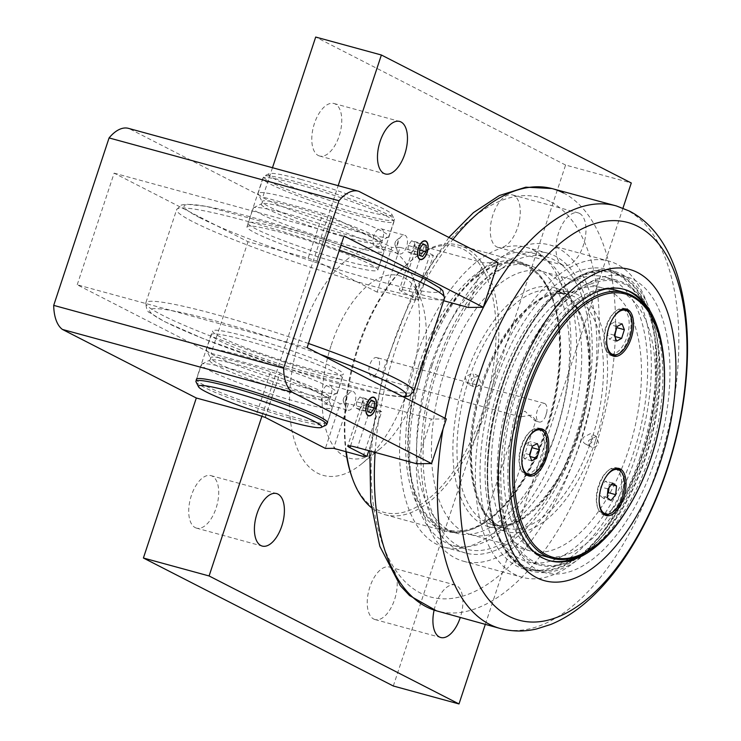 <?xml version="1.0" encoding="UTF-8"?>
<svg xmlns="http://www.w3.org/2000/svg" width="741" height="741" viewBox="0 0 741 741"><rect width="100%" height="100%" fill="white"/><g stroke="black" fill="none" stroke-linecap="round" stroke-linejoin="round"><path stroke-width="0.56" stroke-dasharray="3.71 2.78" d="M502.731 385.181A155.453 77.962 105.3 0 0 532.27 571.246A155.453 77.962 105.3 0 0 645.309 452.575A155.453 77.962 105.3 0 0 624.58 275.837A155.453 77.962 105.3 0 0 614.215 271.336A155.453 77.962 105.3 0 0 504.695 379.448A155.453 77.962 105.3 0 0 502.731 385.181M504.575 379.716A153.489 76.971 -74.7 0 1 612.714 272.966A153.489 76.971 -74.7 0 1 639.937 462.338A153.489 76.971 -74.7 0 1 531.797 569.079A153.489 76.971 -74.7 0 1 504.575 379.716M653.08 465.932A153.489 76.971 -74.7 0 1 544.941 572.673A153.489 76.971 -74.7 0 1 517.709 383.301A153.489 76.971 -74.7 0 1 625.849 276.56A153.489 76.971 -74.7 0 1 653.08 465.932M549.137 560.548A140.697 70.562 -74.7 0 1 548.312 560.335A140.697 70.562 -74.7 0 1 523.35 386.746A140.697 70.562 -74.7 0 1 622.477 288.897A140.697 70.562 -74.7 0 1 623.301 289.129M651.534 316.351A140.697 70.562 -74.7 0 1 647.439 462.486A140.697 70.562 -74.7 0 1 587.289 551.471M664.547 375.279A140.697 70.562 -74.7 0 1 649.079 462.94A140.697 70.562 -74.7 0 1 628.461 507.353M555.731 433.355A155.453 77.962 105.3 0 0 526.193 247.29A155.453 77.962 105.3 0 0 414.71 361.136A155.453 77.962 105.3 0 0 444.248 547.201A155.453 77.962 105.3 0 0 555.731 433.355M495.183 383.116A155.453 77.962 105.3 0 0 524.711 569.19A155.453 77.962 105.3 0 0 636.195 455.345A155.453 77.962 105.3 0 0 606.666 269.279A155.453 77.962 105.3 0 0 495.183 383.116M640.039 457.308A163.909 82.205 105.3 0 0 608.889 261.11A163.909 82.205 105.3 0 0 491.339 381.152A163.909 82.205 105.3 0 0 522.488 577.35A163.909 82.205 105.3 0 0 640.039 457.308M432.225 364.998A163.909 82.205 105.3 0 0 463.366 561.196A163.909 82.205 105.3 0 0 580.916 441.154A163.909 82.205 105.3 0 0 549.776 244.956A163.909 82.205 105.3 0 0 432.225 364.998M577.082 439.191A155.453 77.962 105.3 0 0 547.543 253.126A155.453 77.962 105.3 0 0 436.06 366.962A155.453 77.962 105.3 0 0 465.598 553.036A155.453 77.962 105.3 0 0 577.082 439.191M335.414 368.333A68.876 6.224 -161.7 0 0 262.768 341.286A68.876 6.224 -161.7 0 0 212.547 331.005A68.876 6.224 -161.7 0 0 243.659 346.983A68.876 6.224 -161.7 0 0 309.173 368.629A68.876 6.224 -161.7 0 0 343.324 374.251A68.876 6.224 -161.7 0 0 335.414 368.333M369.87 264.148A68.876 6.224 18.3 0 1 377.78 270.067A68.876 6.224 18.3 0 1 343.629 264.435A68.876 6.224 18.3 0 1 278.116 242.789A68.876 6.224 18.3 0 1 247.003 226.811A68.876 6.224 18.3 0 1 297.224 237.092A68.876 6.224 18.3 0 1 369.87 264.148M287.304 213.834A68.876 6.224 -161.7 0 0 253.607 207.758A68.876 6.224 -161.7 0 0 253.153 208.212A68.876 6.224 -161.7 0 0 284.275 224.19A68.876 6.224 -161.7 0 0 349.78 245.827A68.876 6.224 -161.7 0 0 383.931 251.458A68.876 6.224 -161.7 0 0 383.838 250.829A68.876 6.224 -161.7 0 0 287.304 213.834M292.232 198.949A68.876 6.224 18.3 0 1 357.746 220.596A68.876 6.224 18.3 0 1 388.858 236.574A68.876 6.224 18.3 0 1 388.414 237.018A68.876 6.224 18.3 0 1 354.707 230.942A68.876 6.224 18.3 0 1 258.174 193.947A68.876 6.224 18.3 0 1 258.081 193.327A68.876 6.224 18.3 0 1 292.232 198.949M235.619 370.12A68.876 6.224 -161.7 0 0 201.923 364.044A68.876 6.224 -161.7 0 0 201.469 364.498A68.876 6.224 -161.7 0 0 232.581 380.476A68.876 6.224 -161.7 0 0 298.095 402.122A68.876 6.224 -161.7 0 0 332.246 407.745A68.876 6.224 -161.7 0 0 332.153 407.124A68.876 6.224 -161.7 0 0 235.619 370.12M240.547 355.235A68.876 6.224 18.3 0 1 306.052 376.882A68.876 6.224 18.3 0 1 337.174 392.86A68.876 6.224 18.3 0 1 336.72 393.314A68.876 6.224 18.3 0 1 303.023 387.237A68.876 6.224 18.3 0 1 206.489 350.234A68.876 6.224 18.3 0 1 206.396 349.613A68.876 6.224 18.3 0 1 240.547 355.235M196.022 381.865A68.876 6.224 -161.7 0 0 292.556 418.869A68.876 6.224 -161.7 0 0 326.262 424.936M300.781 179.396A64.939 5.872 -161.7 0 0 269.011 173.672A64.939 5.872 -161.7 0 0 328.393 200.061A64.939 5.872 -161.7 0 0 391.804 214.279A64.939 5.872 -161.7 0 0 300.781 179.396M297.771 182.203A68.876 6.224 18.3 0 1 394.305 219.197A68.876 6.224 18.3 0 1 394.397 219.827A68.876 6.224 18.3 0 1 360.246 214.205A68.876 6.224 18.3 0 1 294.733 192.558A68.876 6.224 18.3 0 1 263.62 176.58A68.876 6.224 18.3 0 1 264.065 176.126A68.876 6.224 18.3 0 1 297.771 182.203M622.56 309.469A23.027 11.55 -74.7 0 1 627.173 336.284A23.027 11.55 -74.7 0 1 610.417 353.883M610.112 353.79A23.027 11.55 -74.7 0 1 609.287 353.448A23.027 11.55 -74.7 0 1 605.091 348.011A23.027 11.55 -74.7 0 1 605.814 327.068A23.027 11.55 -74.7 0 1 614.974 311.813A23.027 11.55 -74.7 0 1 622.245 309.395M612.474 355.736A24.397 12.236 -74.7 0 1 611.205 355.532A24.397 12.236 -74.7 0 1 610.01 355.059A24.397 12.236 -74.7 0 1 605.554 349.298A24.397 12.236 -74.7 0 1 616.04 310.942A24.397 12.236 -74.7 0 1 624.07 308.451A24.397 12.236 -74.7 0 1 625.265 308.923M628.711 312.443A24.397 12.236 -74.7 0 1 629.442 335.219A24.397 12.236 -74.7 0 1 617.234 354.448M615.058 468.803A23.027 11.55 -74.7 0 1 617.077 469.803A23.027 11.55 -74.7 0 1 619.485 496.183A23.027 11.55 -74.7 0 1 602.915 513.226M602.609 513.133A23.027 11.55 -74.7 0 1 601.785 512.781A23.027 11.55 -74.7 0 1 600.895 512.226A23.027 11.55 -74.7 0 1 597.589 507.344A23.027 11.55 -74.7 0 1 607.472 471.156A23.027 11.55 -74.7 0 1 614.743 468.729M604.971 515.069A24.397 12.236 -74.7 0 1 603.702 514.865A24.397 12.236 -74.7 0 1 602.507 514.402A24.397 12.236 -74.7 0 1 598.052 508.641A24.397 12.236 -74.7 0 1 608.537 470.276A24.397 12.236 -74.7 0 1 616.568 467.793A24.397 12.236 -74.7 0 1 617.762 468.256M621.208 471.785A24.397 12.236 -74.7 0 1 621.94 494.553A24.397 12.236 -74.7 0 1 609.732 513.782M537.762 429.215A23.027 11.55 -74.7 0 1 542.134 456.771A23.027 11.55 -74.7 0 1 525.628 473.638M525.313 473.545A23.027 11.55 -74.7 0 1 524.489 473.193A23.027 11.55 -74.7 0 1 520.293 467.756A23.027 11.55 -74.7 0 1 521.247 446.082A23.027 11.55 -74.7 0 1 530.185 431.568A23.027 11.55 -74.7 0 1 537.447 429.141M527.675 475.49A24.397 12.236 -74.7 0 1 526.416 475.277A24.397 12.236 -74.7 0 1 525.212 474.814A24.397 12.236 -74.7 0 1 520.756 469.053A24.397 12.236 -74.7 0 1 531.241 430.688A24.397 12.236 -74.7 0 1 539.272 428.205A24.397 12.236 -74.7 0 1 540.467 428.668M543.913 432.198A24.397 12.236 -74.7 0 1 544.644 454.965A24.397 12.236 -74.7 0 1 532.436 474.203M499.406 385.125A147.579 74.017 105.3 0 0 527.444 561.771A147.579 74.017 105.3 0 0 633.286 453.696A147.579 74.017 105.3 0 0 605.249 277.051A147.579 74.017 105.3 0 0 499.406 385.125M504.491 387.738A136.363 68.385 105.3 0 0 530.399 550.952A136.363 68.385 105.3 0 0 628.201 451.084A136.363 68.385 105.3 0 0 602.285 287.869A136.363 68.385 105.3 0 0 504.491 387.738M581.444 555.009A146.403 73.424 -74.7 0 1 508.539 530.88A146.403 73.424 -74.7 0 1 513.078 388.988A146.403 73.424 -74.7 0 1 648.292 310.331M649.32 312.535A146.403 73.424 -74.7 0 1 651.978 319.139A146.403 73.424 -74.7 0 1 589.095 549.294A146.403 73.424 -74.7 0 1 583.445 553.629M648.857 311.285A147.579 74.017 105.3 0 0 617.401 280.367A147.579 74.017 105.3 0 0 511.559 388.451A147.579 74.017 105.3 0 0 539.596 565.096A147.579 74.017 105.3 0 0 582.407 554.472M583.927 553.379A147.579 74.017 105.3 0 0 588.187 550.044A147.579 74.017 105.3 0 0 645.439 457.012A147.579 74.017 105.3 0 0 651.58 318.037A147.579 74.017 105.3 0 0 649.607 312.998M606.508 288.888A137.743 69.08 105.3 0 0 517.005 391.007A137.743 69.08 105.3 0 0 534.548 552.221M543.181 555.87A137.743 69.08 105.3 0 0 641.956 455.002A137.743 69.08 105.3 0 0 615.79 290.129M597.394 544.246A137.743 69.08 105.3 0 0 650.83 457.419A137.743 69.08 105.3 0 0 656.563 327.707M595.477 440.802A123.969 62.17 105.3 0 0 571.922 292.426A123.969 62.17 105.3 0 0 483.021 383.208A123.969 62.17 105.3 0 0 500.481 529.222A123.969 62.17 105.3 0 0 506.575 531.593A123.969 62.17 105.3 0 0 595.477 440.802M586.177 444.331C583.315 443.192 582.315 440.895 583.158 437.44L590.716 433.504L593.013 440.135C591.577 443.433 589.299 444.832 586.177 444.331L590.966 446.897M577.415 435.865A123.969 62.17 105.3 0 0 553.86 287.489A123.969 62.17 105.3 0 0 464.959 378.271A123.969 62.17 105.3 0 0 482.419 524.285A123.969 62.17 105.3 0 0 488.514 526.656A123.969 62.17 105.3 0 0 577.415 435.865M480.557 382.532L478.38 375.965L471.109 378.873L472.999 386.478L473.851 386.802C476.926 387.274 479.168 385.857 480.557 382.532M421.314 364.748A138.724 69.571 105.3 0 0 447.666 530.797A138.724 69.571 105.3 0 0 547.154 429.196A138.724 69.571 105.3 0 0 520.803 263.157A138.724 69.571 105.3 0 0 421.314 364.748M421.759 364.98A137.743 69.08 -74.7 0 1 552.443 299.262A137.743 69.08 -74.7 0 1 493.284 515.801A137.743 69.08 -74.7 0 1 419.276 502.528A137.743 69.08 -74.7 0 1 421.759 364.98M598.635 443.007L596.348 436.384L588.78 440.321C587.937 443.776 588.947 446.073 591.809 447.221C594.93 447.712 597.2 446.314 598.635 443.007M590.975 446.897L591.809 447.221M474.935 379.661L472.212 383.227L468.219 383.921L467.376 383.588L465.079 376.965L472.758 373.084L474.935 379.661M430.178 367.175A138.724 69.571 105.3 0 0 456.539 533.214A138.724 69.571 105.3 0 0 556.028 431.623A138.724 69.571 105.3 0 0 529.667 265.574A138.724 69.571 105.3 0 0 430.178 367.175M424.38 364.202A151.516 75.99 105.3 0 0 453.168 545.552A151.516 75.99 105.3 0 0 561.826 434.596A151.516 75.99 105.3 0 0 533.038 253.237A151.516 75.99 105.3 0 0 424.38 364.202M437.848 367.879A151.516 75.99 105.3 0 0 466.635 549.238A151.516 75.99 105.3 0 0 575.294 438.274A151.516 75.99 105.3 0 0 546.506 256.914A151.516 75.99 105.3 0 0 437.848 367.879M444.72 371.398A136.363 68.385 105.3 0 0 470.628 534.622A136.363 68.385 105.3 0 0 568.421 434.754A136.363 68.385 105.3 0 0 542.514 271.53A136.363 68.385 105.3 0 0 444.72 371.398M529.556 454.678L522.331 452.705L524.48 458.827L529.472 456.354L529.806 455.363M531.705 460.8L524.48 458.827M530.223 456.567L529.472 456.354M532.075 447.073L530.167 441.636L525.174 444.109L522.331 452.705M537.392 443.618L530.167 441.636M532.399 446.082L525.174 444.109M521.868 460.318A23.027 11.55 -74.7 0 1 524.109 446.86A23.027 11.55 -74.7 0 1 527.749 438.774M614.345 335.21L607.12 333.237L609.417 339.146L614.595 335.849M616.651 341.119L609.417 339.146M616.873 327.096L614.826 321.826L609.824 324.577L607.12 333.237M622.051 323.798L614.826 321.826M617.049 326.549L609.824 324.577M606.666 340.564A23.027 11.55 -74.7 0 1 608.667 327.846A23.027 11.55 -74.7 0 1 612.548 319.028M611.01 500.481L603.785 498.498L607.509 493.877M608.954 487.735L609.315 483.993L605.453 481.141L600.766 486.957L599.923 495.646L603.785 498.498M611.492 484.595L609.315 483.993M612.687 483.113L605.453 481.141M607.99 488.93L600.766 486.957M607.148 497.619L599.923 495.646M599.163 499.897A23.027 11.55 -74.7 0 1 605.045 478.362M420.156 259.507A9.679 4.854 -74.7 0 1 420.036 259.48A9.679 4.854 -74.7 0 1 418.202 247.902A9.679 4.854 -74.7 0 1 425.139 240.816A9.679 4.854 -74.7 0 1 425.26 240.844M427.427 243.419A9.679 4.854 -74.7 0 1 423.333 258.396M397.769 242.316A9.679 4.854 105.3 0 0 397.371 251.431A9.679 4.854 105.3 0 0 399.612 253.894A9.679 4.854 105.3 0 0 406.837 245.845A9.679 4.854 105.3 0 0 404.706 235.23A9.679 4.854 105.3 0 0 401.529 236.222A9.679 4.854 105.3 0 0 397.769 242.316M395.212 242.344A2.955 1.482 105.3 0 0 395.083 245.123A2.955 1.482 105.3 0 0 397.093 245.225A2.955 1.482 105.3 0 0 398.13 241.427A2.955 1.482 105.3 0 0 396.352 240.482A2.955 1.482 105.3 0 0 395.212 242.344M422.527 256.581L411.033 253.441L414.423 248.652L414.719 242.279L422.685 244.456M414.423 248.652L419.665 250.088M414.719 242.279L411.625 240.695L423.12 243.835M411.625 240.695L408.235 245.484L419.73 248.624M408.235 245.484L407.939 251.857L411.033 253.441M407.939 251.857L419.434 254.997M373.696 235.74C372.269 241.992 373.075 245.901 376.095 247.466C381.207 249.458 386.959 229.729 381.189 228.802C378.225 228.469 375.724 230.775 373.696 235.74M368.472 415.794A9.679 4.854 -74.7 0 1 368.351 415.766A9.679 4.854 -74.7 0 1 366.508 404.188A9.679 4.854 -74.7 0 1 373.455 397.102A9.679 4.854 -74.7 0 1 373.566 397.139M375.743 399.705A9.679 4.854 -74.7 0 1 371.649 414.691M346.084 398.602A9.679 4.854 105.3 0 0 345.686 407.717A9.679 4.854 105.3 0 0 347.918 410.19A9.679 4.854 105.3 0 0 355.152 402.131A9.679 4.854 105.3 0 0 353.022 391.517A9.679 4.854 105.3 0 0 349.835 392.508A9.679 4.854 105.3 0 0 346.084 398.602M343.518 398.63A2.955 1.482 105.3 0 0 343.398 401.418A2.955 1.482 105.3 0 0 345.408 401.511A2.955 1.482 105.3 0 0 346.445 397.713A2.955 1.482 105.3 0 0 344.667 396.778A2.955 1.482 105.3 0 0 343.518 398.63M370.833 412.876L359.339 409.736L362.729 404.938L363.034 398.565L371 400.742M362.729 404.938L367.981 406.374M363.034 398.565L359.941 396.981L371.436 400.121M359.941 396.981L356.551 401.779L368.045 404.919M356.551 401.779L356.245 408.152L359.339 409.736M356.245 408.152L367.749 411.292M322.002 392.026C320.584 398.278 321.39 402.187 324.401 403.762C329.523 405.744 335.275 386.015 329.504 385.098C326.54 384.755 324.039 387.061 322.002 392.026M307.117 347.603L77.212 284.785L211.092 353.346L271.215 369.778L256.442 414.432M272.484 167.716L262.777 197.06L322.9 213.491L308.136 258.146L248.013 241.714L114.133 173.144L77.212 284.785M114.133 173.144L344.037 235.971M363.183 456.391L377.956 411.737L348.39 403.66L333.626 448.314M265.121 417.248L280.061 372.797L271.215 369.778M377.956 411.737L381.698 411.69L368.805 450.676M381.698 411.69L364.739 403.011A19.674 1.778 18.3 0 1 362.479 401.316A19.674 1.778 18.3 0 1 372.241 402.928L431.355 419.082L446.351 418.915M416.59 463.736L431.355 419.082M245.373 340.304A69.07 6.243 -161.7 0 0 211.129 334.663A69.07 6.243 -161.7 0 0 274.744 362.284A69.07 6.243 -161.7 0 0 342.277 378.04A69.07 6.243 -161.7 0 0 311.072 362.016A69.07 6.243 -161.7 0 0 245.373 340.304M327.179 423.074A69.07 6.243 18.3 0 1 293.26 417.053A69.07 6.243 18.3 0 1 196.402 379.827M262.018 415.923L338.165 185.667M248.013 241.714L211.092 353.346M622.968 208.156L485.272 624.496M579.49 213.389A27.222 13.653 -74.7 0 1 583.751 244.095A27.222 13.653 -74.7 0 1 563.799 265.389A27.222 13.653 -74.7 0 1 562.465 264.87A27.222 13.653 -74.7 0 1 558.195 234.156A27.222 13.653 -74.7 0 1 578.147 212.862A27.222 13.653 -74.7 0 1 579.49 213.389M434.124 610.112A27.222 13.653 -74.7 0 1 455.085 584.982A27.222 13.653 -74.7 0 1 456.419 585.501A27.222 13.653 -74.7 0 1 460.244 617.605M377.067 292.121L316.722 261.212L331.486 216.557L391.832 247.466L377.067 292.121L385.311 292.028L400.075 247.374L429.641 255.45L433.383 255.404L418.619 300.059L414.867 300.105L429.641 255.45M279.802 372.843L340.147 403.752L325.382 448.407M345.908 451.667A137.743 69.08 -74.7 0 1 357.708 347.473A137.743 69.08 -74.7 0 1 411.144 260.647A137.743 69.08 -74.7 0 1 494.062 304.468A137.743 69.08 -74.7 0 1 445.656 481.622A137.743 69.08 -74.7 0 1 351.975 477.185M414.867 300.105L385.311 292.028M331.486 216.557L322.9 213.491M308.136 258.146L316.722 261.212M443.739 300.744L409.162 291.287A19.674 1.778 -161.7 0 0 399.399 289.685A19.674 1.778 -161.7 0 0 401.659 291.37L418.619 300.059M433.383 255.404L416.433 246.725A19.674 1.778 18.3 0 1 414.173 245.03A19.674 1.778 18.3 0 1 423.926 246.633L483.049 262.796L498.035 262.62M468.275 307.441L483.049 262.796M297.067 184.018A69.07 6.243 -161.7 0 0 262.814 178.377A69.07 6.243 -161.7 0 0 326.429 205.989A69.07 6.243 -161.7 0 0 393.962 221.754A69.07 6.243 -161.7 0 0 362.766 205.729A69.07 6.243 -161.7 0 0 297.067 184.018M282.293 228.673A69.07 6.243 18.3 0 1 347.992 250.384A69.07 6.243 18.3 0 1 379.197 266.408A69.07 6.243 18.3 0 1 344.954 260.758A69.07 6.243 18.3 0 1 279.255 239.056A69.07 6.243 18.3 0 1 248.05 223.032A69.07 6.243 18.3 0 1 282.293 228.673M500.805 526.638A121.015 60.688 105.3 0 0 504.89 528.074L487.671 523.044L483.984 521.164C485.614 520.599 489.986 521.794 497.128 524.748L500.805 526.666L535.938 420.434L535.011 420.879L524.98 411.172L519.126 414.877L520.321 416.868L531.39 415.192L535.938 420.434M487.671 523.044A121.015 60.688 -74.7 0 0 491.746 524.48L504.89 528.074A121.015 60.688 105.3 0 0 595.329 427.335A121.015 60.688 105.3 0 0 568.68 294.594L555.546 291.009C586.103 296.743 599.543 364.183 579.369 428.279C562.28 489.477 519.367 534.252 491.746 524.48A121.015 60.688 -74.7 0 0 582.194 423.741A121.015 60.688 -74.7 0 0 555.546 291.009A121.015 60.688 -74.7 0 0 467.451 383.718A121.015 60.688 -74.7 0 0 483.984 521.164L519.126 414.877M419.221 364.072A139.706 70.071 105.3 0 0 445.767 531.297A139.706 70.071 105.3 0 0 491.765 517.051A139.706 70.071 105.3 0 0 545.96 428.983A139.706 70.071 105.3 0 0 551.776 297.419A139.706 70.071 105.3 0 0 519.422 261.758A139.706 70.071 105.3 0 0 419.221 364.072M346.306 451.778A139.706 70.071 -74.7 0 1 358.459 347.473A139.706 70.071 -74.7 0 1 412.663 259.406A139.706 70.071 -74.7 0 1 458.66 245.151A139.706 70.071 -74.7 0 1 485.198 412.376A139.706 70.071 -74.7 0 1 385.005 514.689A139.706 70.071 -74.7 0 1 371.361 507.594M544.737 403.53A9.679 4.854 -74.7 0 1 546.895 411.459A9.679 4.854 -74.7 0 1 545.561 416.368A9.679 4.854 -74.7 0 1 539.161 422.009A9.679 4.854 -74.7 0 1 538.688 421.833A9.679 4.854 -74.7 0 1 537.169 410.912A9.679 4.854 -74.7 0 1 544.264 403.345A9.679 4.854 -74.7 0 1 544.737 403.53M377.234 357.764A9.679 4.854 105.3 0 0 376.761 357.579A9.679 4.854 105.3 0 0 369.666 365.146A9.679 4.854 105.3 0 0 371.185 376.058A9.679 4.854 105.3 0 0 371.658 376.243A9.679 4.854 105.3 0 0 378.753 368.675A9.679 4.854 105.3 0 0 377.234 357.764M331.301 344.935A94.598 47.443 -74.7 0 1 403.789 277.467A94.598 47.443 -74.7 0 1 420.953 299.54A94.598 47.443 -74.7 0 1 380.198 448.694A94.598 47.443 -74.7 0 1 329.541 439.274A94.598 47.443 -74.7 0 1 331.301 344.935M373.705 619.031A27.222 13.653 105.3 0 0 375.048 619.559A27.222 13.653 105.3 0 0 395.388 596.894A27.222 13.653 105.3 0 0 389.395 567.032A27.222 13.653 105.3 0 0 369.444 588.326A27.222 13.653 105.3 0 0 373.705 619.031M496.776 246.92A27.222 13.653 105.3 0 0 498.109 247.438A27.222 13.653 105.3 0 0 518.459 224.773A27.222 13.653 105.3 0 0 512.466 194.92A27.222 13.653 105.3 0 0 492.506 216.205A27.222 13.653 105.3 0 0 496.776 246.92M318.269 155.499A27.222 13.653 105.3 0 0 319.603 156.018A27.222 13.653 105.3 0 0 339.952 133.352A27.222 13.653 105.3 0 0 333.959 103.499A27.222 13.653 105.3 0 0 314.008 124.794A27.222 13.653 105.3 0 0 318.269 155.499M195.207 527.611A27.222 13.653 105.3 0 0 196.541 528.138A27.222 13.653 105.3 0 0 216.891 505.473A27.222 13.653 105.3 0 0 210.889 475.611A27.222 13.653 105.3 0 0 190.937 496.905A27.222 13.653 105.3 0 0 195.207 527.611M393.304 685.999L565.596 165.039L631.286 182.99M565.596 165.039L315.694 37.05M400.075 247.374L391.832 247.466M348.39 403.66L340.147 403.752M391.424 249.893A118.069 59.215 105.3 0 0 291.389 375.113A118.069 59.215 105.3 0 0 361.978 463.597A118.069 59.215 105.3 0 0 412.848 277.44A118.069 59.215 105.3 0 0 391.424 249.893M358.811 191.317L128.897 128.499L262.777 197.06M504.232 379.503A154.276 77.37 105.3 0 0 521.312 565.383A154.276 77.37 105.3 0 0 640.289 462.551A154.276 77.37 105.3 0 0 623.209 276.671A154.276 77.37 105.3 0 0 504.232 379.503M500.759 628.637A219.123 109.89 105.3 0 0 657.489 468.062A219.123 109.89 105.3 0 0 626.627 209.972A219.123 109.89 105.3 0 0 616.271 205.905M445.026 418.23A219.123 109.89 105.3 0 0 443.053 428.882M563.401 192.929A218.901 109.779 -74.7 0 1 594.236 450.75A218.901 109.779 -74.7 0 1 436.486 610.843M375.131 452.408A218.901 109.779 -74.7 0 1 452.899 239.51M549.979 201.432A207.091 103.86 105.3 0 0 391.285 349.141A207.091 103.86 105.3 0 0 420.462 593.059A207.091 103.86 105.3 0 0 579.156 445.35A207.091 103.86 105.3 0 0 549.979 201.432M402.687 396.555A135.158 12.226 18.3 0 1 294.557 370.833A135.158 12.226 18.3 0 1 165.141 321.807A135.158 12.226 18.3 0 1 180.156 312.248A135.158 12.226 18.3 0 1 320.381 354.402M308.478 343.491A141.059 12.754 -161.7 0 0 145.801 302.921A141.059 12.754 -161.7 0 0 162.01 315.018A141.059 12.754 -161.7 0 0 310.646 370.389A141.059 12.754 -161.7 0 0 413.654 391.507M444.526 298.141A141.059 12.754 18.3 0 1 341.805 277.171A141.059 12.754 18.3 0 1 192.873 221.716A141.059 12.754 18.3 0 1 176.673 209.564A141.059 12.754 18.3 0 1 339.341 250.18M199.598 217.613A135.158 12.226 -161.7 0 0 373.696 279.839A135.158 12.226 -161.7 0 0 425.186 279.255A135.158 12.226 -161.7 0 0 251.088 217.039A135.158 12.226 -161.7 0 0 199.598 217.613M349.743 235.564A62.392 5.641 -161.7 0 0 380.272 241.066A62.392 5.641 -161.7 0 0 354.754 227.079A62.392 5.641 -161.7 0 0 293.14 206.582A62.392 5.641 -161.7 0 0 262.286 202.052A62.392 5.641 -161.7 0 0 269.372 206.85A62.392 5.641 -161.7 0 0 349.743 235.564M348.872 238.194A62.392 5.641 18.3 0 1 268.501 209.481A62.392 5.641 18.3 0 1 261.74 203.71A62.392 5.641 18.3 0 1 292.269 209.212A62.392 5.641 18.3 0 1 379.725 242.733A62.392 5.641 18.3 0 1 348.872 238.194M298.058 391.859A62.392 5.641 -161.7 0 0 328.587 397.361A62.392 5.641 -161.7 0 0 303.069 383.366A62.392 5.641 -161.7 0 0 241.455 362.868A62.392 5.641 -161.7 0 0 210.601 358.338A62.392 5.641 -161.7 0 0 217.687 363.136A62.392 5.641 -161.7 0 0 298.058 391.859M297.187 394.49A62.392 5.641 18.3 0 1 216.817 365.767A62.392 5.641 18.3 0 1 210.055 359.996A62.392 5.641 18.3 0 1 240.584 365.498A62.392 5.641 18.3 0 1 328.041 399.019A62.392 5.641 18.3 0 1 297.187 394.49M350.539 445.962L364.739 403.011M372.241 402.928L357.468 447.583M401.659 291.37L416.433 246.725M423.926 246.633L409.162 291.287M498.313 525.36C473.647 513.18 463.542 456.697 478.362 400.677C493.589 335.228 539.457 283.998 568.68 294.594A121.015 60.688 105.3 0 0 480.585 387.311A121.015 60.688 105.3 0 0 497.128 524.748M524.711 569.19L532.27 571.246C487.235 561.521 473.091 466.811 502.861 382.967C526.499 310.85 576.868 259.637 614.215 271.336L606.666 269.279M625.849 276.56L612.714 272.966M544.941 572.673L531.797 569.079M624.126 289.342L622.477 288.897M549.952 560.78L548.312 560.335M369.805 450.954L383.588 369.138L413.432 291.759L448.851 237.435M463.366 561.196L522.488 577.35M549.776 244.956L608.889 261.11M444.248 547.201L465.598 553.036M526.193 247.29L547.543 253.126M340.971 245.234L305.561 233.322L206.183 206.322L185.991 204.164L181.258 205.072L176.673 209.564L145.801 302.921C146.255 309.071 147.663 312.359 150.043 312.795L164.289 321.483L204.09 338.989L286.48 368.296L382.671 394.471L403.447 396.935M377.78 270.067L383.931 251.458M247.003 226.811L253.153 208.212M388.414 237.018L380.272 241.066L379.725 242.733L383.838 250.829M253.607 207.758L261.74 203.71L262.286 202.052L258.174 193.947M336.72 393.314L328.587 397.361L328.041 399.019L332.153 407.124M201.923 364.044L210.055 359.996L210.601 358.338L206.489 350.234M337.174 392.86L343.324 374.251M206.396 349.613L212.547 331.005M327.476 422.185L332.246 407.745M196.698 378.929L201.469 364.498M269.011 173.672L264.065 176.126M391.804 214.279L394.305 219.197M388.858 236.574L394.397 219.827M258.081 193.327L263.62 176.58M605.091 348.011L605.554 349.298M614.974 311.813L616.04 310.942M597.589 507.344L598.052 508.641M607.472 471.156L608.537 470.276M520.293 467.756L520.756 469.053M530.185 431.568L531.241 430.688M603.702 514.865L606.166 515.541M616.568 467.793L619.031 468.46M611.205 355.532L613.668 356.199M624.07 308.451L626.534 309.127M526.416 475.277L528.87 475.954M539.272 428.205L541.736 428.882M651.978 319.139L651.58 318.037M589.095 549.294L588.187 550.044M527.444 561.771L539.596 565.096M605.249 277.051L617.401 280.367M488.514 526.656L506.575 531.593M553.86 287.489L571.922 292.426M596.348 436.384L590.716 433.504M478.38 375.965L472.758 373.084M472.999 386.478L467.376 383.597M447.666 530.797L456.539 533.214M520.803 263.157L529.667 265.574M453.168 545.552L466.635 549.238M533.038 253.237L546.506 256.914M470.628 534.622L530.399 550.952M542.514 271.53L602.285 287.869M395.083 245.123L397.371 251.431M396.352 240.482L401.529 236.222M376.095 247.475L399.612 253.894M381.189 228.802L404.706 235.23M343.398 401.418L345.686 407.717M344.667 396.778L349.835 392.508M324.401 403.762L347.918 410.19M329.504 385.098L353.022 391.517M265.297 417.452L280.061 372.797M362.479 401.316L347.714 445.971M211.129 334.663L196.365 379.318M342.277 378.04L327.513 422.694M316.981 261.156L331.746 216.502M414.173 245.03L399.399 289.685M262.814 178.377L248.05 223.032M393.962 221.754L379.197 266.408M552.443 299.262L551.776 297.419M493.284 515.801L491.765 517.051M385.005 514.689L445.767 531.297M458.66 245.151L519.422 261.758M411.144 260.647L412.663 259.406M545.561 416.368L546.895 411.459M544.264 403.345L376.761 357.579M539.161 422.009L535.011 420.879M520.321 416.868L371.658 376.243M375.048 619.559L440.738 637.501M389.395 567.032L455.085 584.982M498.109 247.438L563.799 265.389M512.466 194.92L578.147 212.862M319.603 156.018L385.292 173.968M333.959 103.499L399.649 121.441M196.541 528.138L262.231 546.08M210.889 475.611L276.578 493.562M420.953 299.54L412.848 277.44M380.198 448.694L361.978 463.597"/><path stroke-width="1.11" d="M623.301 289.129A140.697 70.562 -74.7 0 1 651.534 316.351M587.289 551.471A140.697 70.562 -74.7 0 1 549.137 560.548M628.461 507.353A140.697 70.562 -74.7 0 1 549.952 560.78A140.697 70.562 -74.7 0 1 524.998 387.191A140.697 70.562 -74.7 0 1 624.126 289.342A140.697 70.562 -74.7 0 1 664.547 375.279M660.222 462.551A161.353 80.917 105.3 0 0 637.492 272.493A161.353 80.917 105.3 0 0 513.846 387.58A161.353 80.917 105.3 0 0 536.577 577.628A161.353 80.917 105.3 0 0 660.222 462.551M321.316 427.4L326.262 424.936A68.876 6.224 -161.7 0 0 326.707 424.491A68.876 6.224 -161.7 0 0 295.594 408.513A68.876 6.224 -161.7 0 0 230.081 386.867A68.876 6.224 -161.7 0 0 195.93 381.245A68.876 6.224 -161.7 0 0 196.022 381.865L198.523 386.793A64.939 5.872 18.3 0 1 230.636 391.507A64.939 5.872 18.3 0 1 294.761 412.839A64.939 5.872 18.3 0 1 321.316 427.4A64.939 5.872 18.3 0 1 258.248 412.163A64.939 5.872 18.3 0 1 198.523 386.793M612.548 319.028A23.027 11.55 -74.7 0 1 625.413 310.247A23.027 11.55 -74.7 0 1 630.026 337.062A23.027 11.55 -74.7 0 1 613.279 354.67L610.417 353.883A23.027 11.55 -74.7 0 1 610.112 353.79M622.245 309.395A23.027 11.55 -74.7 0 1 622.56 309.469L625.413 310.247M625.265 308.923L625.265 308.923A24.397 12.236 -74.7 0 1 628.711 312.443M617.234 354.448A24.397 12.236 -74.7 0 1 612.474 355.736M605.045 478.362A23.027 11.55 -74.7 0 1 617.911 469.581A23.027 11.55 -74.7 0 1 619.939 470.581A23.027 11.55 -74.7 0 1 622.347 496.961A23.027 11.55 -74.7 0 1 605.777 514.004L602.915 513.226A23.027 11.55 -74.7 0 1 602.609 513.133M614.743 468.729A23.027 11.55 -74.7 0 1 615.058 468.803L617.911 469.581M617.762 468.256A24.397 12.236 -74.7 0 1 617.772 468.256A24.397 12.236 -74.7 0 1 621.208 471.785M609.732 513.782A24.397 12.236 -74.7 0 1 604.971 515.069M527.749 438.774A23.027 11.55 -74.7 0 1 540.615 430.002A23.027 11.55 -74.7 0 1 544.996 457.558A23.027 11.55 -74.7 0 1 528.481 474.416L525.628 473.638A23.027 11.55 -74.7 0 1 525.313 473.545M537.447 429.141A23.027 11.55 -74.7 0 1 537.762 429.215L540.615 430.002M540.467 428.668A24.397 12.236 -74.7 0 1 540.476 428.668A24.397 12.236 -74.7 0 1 543.913 432.198M532.436 474.203A24.397 12.236 -74.7 0 1 527.675 475.49M620.226 468.933A24.397 12.236 -74.7 0 1 624.052 496.451A24.397 12.236 -74.7 0 1 606.166 515.541A24.397 12.236 -74.7 0 1 600.794 488.773A24.397 12.236 -74.7 0 1 619.031 468.46A24.397 12.236 -74.7 0 1 620.226 468.933M627.729 309.59A24.397 12.236 -74.7 0 1 631.554 337.118A24.397 12.236 -74.7 0 1 613.668 356.199A24.397 12.236 -74.7 0 1 608.296 329.439A24.397 12.236 -74.7 0 1 626.534 309.127A24.397 12.236 -74.7 0 1 627.729 309.59M542.94 429.345A24.397 12.236 -74.7 0 1 546.756 456.864A24.397 12.236 -74.7 0 1 528.87 475.954A24.397 12.236 -74.7 0 1 523.498 449.185A24.397 12.236 -74.7 0 1 541.736 428.882A24.397 12.236 -74.7 0 1 542.94 429.345M648.292 310.331A146.403 73.424 -74.7 0 1 649.32 312.535M583.445 553.629A146.403 73.424 -74.7 0 1 581.444 555.009M582.407 554.472A147.579 74.017 105.3 0 0 583.927 553.379M649.607 312.998A147.579 74.017 105.3 0 0 648.857 311.285M534.548 552.221A137.743 69.08 105.3 0 0 543.181 555.87L552.045 558.297A137.743 69.08 105.3 0 0 597.394 544.246L598.302 543.496A136.566 68.487 -74.7 0 1 524.934 530.343A136.566 68.487 -74.7 0 1 527.397 393.971A136.566 68.487 -74.7 0 1 656.961 328.819A136.566 68.487 -74.7 0 1 598.302 543.496M656.961 328.819L656.563 327.707A137.743 69.08 105.3 0 0 624.654 292.556L615.79 290.129A137.743 69.08 105.3 0 0 606.508 288.888M624.654 292.556A137.743 69.08 105.3 0 0 525.878 393.425A137.743 69.08 105.3 0 0 552.045 558.297M531.705 460.8L529.556 454.678L532.399 446.082L537.392 443.618L539.541 449.741L536.697 458.336L531.705 460.8M536.697 458.336L530.223 456.567M529.806 455.363L532.075 447.073M539.541 449.741L532.316 447.768M528.481 474.416A23.027 11.55 -74.7 0 1 521.868 460.318M616.651 341.119L614.345 335.21L617.049 326.549L622.051 323.798L624.348 329.699L621.653 338.359L616.651 341.119M621.653 338.359L614.845 336.507M614.595 335.849L616.873 327.096M624.348 329.699L617.123 327.726M613.279 354.67A23.027 11.55 -74.7 0 1 606.666 340.564M607.509 493.877L608.472 492.682L608.954 487.735M615.697 494.655L611.01 500.481L607.148 497.619L607.99 488.93L612.687 483.113L616.54 485.976L615.697 494.655L608.472 492.682M616.54 485.976L611.492 484.595M605.777 514.004A23.027 11.55 -74.7 0 1 603.758 513.004A23.027 11.55 -74.7 0 1 599.163 499.897M418.563 248.031A9.392 4.715 -74.7 0 1 427.474 243.548A9.392 4.715 -74.7 0 1 423.444 258.313A9.392 4.715 -74.7 0 1 418.396 257.405A9.392 4.715 -74.7 0 1 418.563 248.031M425.26 240.844A9.679 4.854 -74.7 0 1 427.381 243.28A9.679 4.854 -74.7 0 1 427.427 243.419M423.333 258.396A9.679 4.854 -74.7 0 1 423.222 258.489A9.679 4.854 -74.7 0 1 420.156 259.507M422.527 256.581L419.434 254.997L419.73 248.624L423.12 243.835L426.214 245.419L425.918 251.792L422.527 256.581M419.665 250.088L425.918 251.792M422.685 244.456L426.214 245.419M366.878 404.317A9.392 4.715 -74.7 0 1 375.789 399.834A9.392 4.715 -74.7 0 1 371.75 414.599A9.392 4.715 -74.7 0 1 366.712 413.7A9.392 4.715 -74.7 0 1 366.878 404.317M373.566 397.139A9.679 4.854 -74.7 0 1 375.687 399.575A9.679 4.854 -74.7 0 1 375.743 399.705M371.649 414.691A9.679 4.854 -74.7 0 1 371.537 414.784A9.679 4.854 -74.7 0 1 368.472 415.794M370.833 412.876L367.749 411.292L368.045 404.919L371.436 400.121L374.529 401.705L374.233 408.087L370.833 412.876M367.981 406.374L374.233 408.087M371 400.742L374.529 401.705M368.805 450.676L366.934 456.345L363.183 456.391L333.626 448.314L325.382 448.407L265.297 417.452L256.442 414.432L196.319 398L62.439 329.439L292.352 392.258L431.586 463.57L446.351 418.915L307.117 347.603L344.037 235.971L483.271 307.274L468.275 307.441L443.739 300.744M53.704 305.375L109.075 137.928L338.989 200.746L283.608 368.203L53.704 305.375A43.413 21.776 105.3 0 0 62.439 329.439M366.749 404.253A9.679 4.854 -74.7 0 1 373.686 397.167A9.679 4.854 -74.7 0 1 375.53 408.745A9.679 4.854 -74.7 0 1 368.583 415.831A9.679 4.854 -74.7 0 1 366.749 404.253M431.586 463.57L416.59 463.736L357.468 447.583A19.674 1.778 -161.7 0 0 347.714 445.971A19.674 1.778 -161.7 0 0 349.974 447.666L366.934 456.345M196.402 379.827A69.07 6.243 18.3 0 1 196.365 379.318A69.07 6.243 18.3 0 1 230.608 384.959A69.07 6.243 18.3 0 1 296.307 406.67A69.07 6.243 18.3 0 1 327.513 422.694A69.07 6.243 18.3 0 1 327.179 423.074M196.319 398L143.402 558.01L209.092 575.961L262.018 415.923M338.165 185.667L381.383 55.001L631.286 182.99L622.968 208.156M272.484 167.716L315.694 37.05L381.383 55.001M485.272 624.496L458.994 703.95L209.092 575.961M277.921 494.08A27.222 13.653 -74.7 0 1 282.182 524.795A27.222 13.653 -74.7 0 1 262.231 546.08A27.222 13.653 -74.7 0 1 260.888 545.561A27.222 13.653 -74.7 0 1 256.627 514.856A27.222 13.653 -74.7 0 1 276.578 493.562A27.222 13.653 -74.7 0 1 277.921 494.08M400.983 121.969A27.222 13.653 -74.7 0 1 405.244 152.674A27.222 13.653 -74.7 0 1 385.292 173.968A27.222 13.653 -74.7 0 1 383.958 173.45A27.222 13.653 -74.7 0 1 379.698 142.735A27.222 13.653 -74.7 0 1 399.649 121.441A27.222 13.653 -74.7 0 1 400.983 121.969M460.244 617.605A27.222 13.653 -74.7 0 1 440.738 637.501A27.222 13.653 -74.7 0 1 439.394 636.982A27.222 13.653 -74.7 0 1 434.124 610.112M371.361 507.594A139.706 70.071 -74.7 0 1 352.642 479.038L351.975 477.185A137.743 69.08 -74.7 0 1 345.908 451.667M418.433 247.966A9.679 4.854 -74.7 0 1 425.371 240.881A9.679 4.854 -74.7 0 1 427.214 252.459A9.679 4.854 -74.7 0 1 420.277 259.545A9.679 4.854 -74.7 0 1 418.433 247.966M338.989 200.746A43.413 21.776 -74.7 0 1 358.357 191.187A43.413 21.776 -74.7 0 1 358.811 191.317L498.035 262.62L483.271 307.274M352.642 479.038A139.706 70.071 -74.7 0 1 346.306 451.778M143.402 558.01L393.304 685.999L458.994 703.95M128.897 128.499A43.413 21.776 105.3 0 0 128.452 128.36A43.413 21.776 105.3 0 0 109.075 137.928M292.352 392.258A43.413 21.776 -74.7 0 1 283.608 368.203M666.937 469.238A206.174 103.397 -74.7 0 1 508.956 616.29A206.174 103.397 -74.7 0 1 479.909 373.455A206.174 103.397 -74.7 0 1 637.899 226.403A206.174 103.397 -74.7 0 1 666.937 469.238M443.053 428.882A219.123 109.89 105.3 0 0 500.759 628.637C512.448 631.656 524.369 631.777 536.521 628.979L550.832 624.441C563.984 619.022 576.609 610.862 588.715 599.96C602.794 587.298 615.836 571.682 627.849 553.101C646.967 523.341 661.889 489.542 672.615 451.723C701.523 349.363 689.065 241.686 629.331 211.037L616.271 205.905A219.123 109.89 105.3 0 0 445.026 418.23M500.759 628.637L436.486 610.843A218.901 109.779 -74.7 0 1 375.131 452.408M452.899 239.51A218.901 109.779 -74.7 0 1 551.869 188.538A218.901 109.779 -74.7 0 1 563.401 192.929M320.381 354.402A135.158 12.226 18.3 0 1 390.729 383.449A135.158 12.226 18.3 0 1 402.687 396.555M403.447 396.935L409.023 396.018L413.654 391.507A141.059 12.754 -161.7 0 0 397.454 379.355A141.059 12.754 -161.7 0 0 308.478 343.491M339.341 250.18A141.059 12.754 18.3 0 1 428.317 286.045A141.059 12.754 18.3 0 1 444.526 298.141L413.654 391.507M349.974 447.666L350.539 445.962M448.851 237.435L473.434 212.621L499.332 195.541L525.869 187.167L551.878 188.538L616.271 205.905M436.486 610.843L409.56 595.551L400.233 585.594L379.874 546.404L370.722 502.092L369.805 450.954M444.526 298.141L442.877 290.889L440.284 288.277L423.5 278.31L381.319 260.137L340.971 245.234M326.707 424.491L327.476 422.185M195.93 381.245L196.698 378.929M358.357 191.187L128.452 128.36"/></g></svg>
